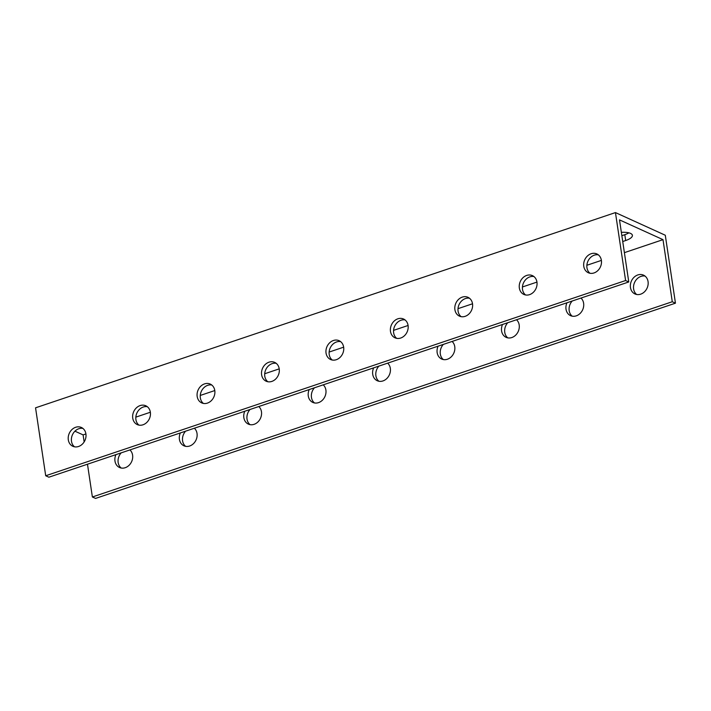 <?xml version="1.0" encoding="UTF-8"?>
<svg xmlns="http://www.w3.org/2000/svg" width="711" height="711" viewBox="0 0 711 711"><rect width="100%" height="100%" fill="white"/><g stroke="black" fill="none" stroke-linecap="round" stroke-linejoin="round"><path stroke-width="1.07" d="M45.708 475.757L48.881 477.205L628.773 281.965L619.494 219.877L662.999 239.651L672.277 301.74L92.377 496.98L95.55 498.42L675.45 303.179L665.292 235.243L615.45 212.58L35.55 407.821L45.708 475.757L625.6 280.525L615.45 212.58M621.858 235.67L624.8 234.674A13.856 4.71 171.5 0 0 628.915 232.835M591.143 253.729A10.327 8.603 114.4 0 1 596.858 253.934A10.327 8.603 114.4 0 1 600.413 266.901A10.327 8.603 114.4 0 1 588.308 272.74A10.327 8.603 114.4 0 1 583.784 263.026A10.327 8.603 114.4 0 1 591.143 253.729M526.709 275.424A10.327 8.603 114.4 0 1 532.423 275.628A10.327 8.603 114.4 0 1 535.978 288.586A10.327 8.603 114.4 0 1 523.874 294.434A10.327 8.603 114.4 0 1 519.35 284.711A10.327 8.603 114.4 0 1 526.709 275.424M462.274 297.118A10.327 8.603 114.4 0 1 467.989 297.322A10.327 8.603 114.4 0 1 471.544 310.28A10.327 8.603 114.4 0 1 459.439 316.128A10.327 8.603 114.4 0 1 454.916 306.405A10.327 8.603 114.4 0 1 462.274 297.118M397.849 318.812A10.327 8.603 114.4 0 1 403.555 319.017A10.327 8.603 114.4 0 1 407.11 331.975A10.327 8.603 114.4 0 1 395.005 337.823A10.327 8.603 114.4 0 1 390.49 328.1A10.327 8.603 114.4 0 1 397.849 318.812M333.415 340.498A10.327 8.603 114.4 0 1 339.12 340.702A10.327 8.603 114.4 0 1 342.675 353.669A10.327 8.603 114.4 0 1 330.571 359.508A10.327 8.603 114.4 0 1 326.056 349.794A10.327 8.603 114.4 0 1 333.415 340.498M268.98 362.192A10.327 8.603 114.4 0 1 274.686 362.397A10.327 8.603 114.4 0 1 278.25 375.364A10.327 8.603 114.4 0 1 266.136 381.203A10.327 8.603 114.4 0 1 261.621 371.489A10.327 8.603 114.4 0 1 268.98 362.192M204.546 383.887A10.327 8.603 114.4 0 1 210.26 384.091A10.327 8.603 114.4 0 1 213.815 397.058A10.327 8.603 114.4 0 1 201.711 402.897A10.327 8.603 114.4 0 1 197.187 393.183A10.327 8.603 114.4 0 1 204.546 383.887M140.111 405.581A10.327 8.603 114.4 0 1 145.826 405.785A10.327 8.603 114.4 0 1 149.381 418.752A10.327 8.603 114.4 0 1 137.276 424.591A10.327 8.603 114.4 0 1 132.753 414.877A10.327 8.603 114.4 0 1 140.111 405.581M75.677 427.275A10.327 8.603 114.4 0 1 81.392 427.48A10.327 8.603 114.4 0 1 84.947 440.438A10.327 8.603 114.4 0 1 72.842 446.286A10.327 8.603 114.4 0 1 68.318 436.563A10.327 8.603 114.4 0 1 75.677 427.275M121.172 452.863A10.327 8.603 -65.6 0 0 121.19 468.025M185.598 431.168A10.327 8.603 -65.6 0 0 185.624 446.339M250.032 409.483A10.327 8.603 -65.6 0 0 250.059 424.645M314.466 387.788A10.327 8.603 -65.6 0 0 314.493 402.95M378.901 366.094A10.327 8.603 -65.6 0 0 378.919 381.256M443.335 344.4A10.327 8.603 -65.6 0 0 443.353 359.562M507.77 322.705A10.327 8.603 -65.6 0 0 507.787 337.867M572.204 301.011A10.327 8.603 -65.6 0 0 572.222 316.182M645.028 276.072A10.327 8.603 -65.6 0 0 634.594 282.436A10.327 8.603 -65.6 0 0 636.656 294.487M82.885 428.395A10.327 8.603 -65.6 0 0 78.85 428.715A10.327 8.603 -65.6 0 0 71.695 436.989A10.327 8.603 -65.6 0 0 74.513 446.81M147.319 406.701A10.327 8.603 -65.6 0 0 143.284 407.021A10.327 8.603 -65.6 0 0 136.121 415.295A10.327 8.603 -65.6 0 0 138.947 425.116M211.754 385.007A10.327 8.603 -65.6 0 0 207.719 385.326A10.327 8.603 -65.6 0 0 200.555 393.601A10.327 8.603 -65.6 0 0 203.382 403.421M276.188 363.312A10.327 8.603 -65.6 0 0 272.153 363.641A10.327 8.603 -65.6 0 0 264.99 371.906A10.327 8.603 -65.6 0 0 267.816 381.736M340.622 341.627A10.327 8.603 -65.6 0 0 336.587 341.947A10.327 8.603 -65.6 0 0 329.424 350.212A10.327 8.603 -65.6 0 0 332.25 360.042M405.057 319.932A10.327 8.603 -65.6 0 0 401.022 320.252A10.327 8.603 -65.6 0 0 393.858 328.526A10.327 8.603 -65.6 0 0 396.685 338.347M469.491 298.238A10.327 8.603 -65.6 0 0 465.456 298.558A10.327 8.603 -65.6 0 0 458.293 306.832A10.327 8.603 -65.6 0 0 461.119 316.653M533.917 276.543A10.327 8.603 -65.6 0 0 529.882 276.863A10.327 8.603 -65.6 0 0 522.727 285.138A10.327 8.603 -65.6 0 0 525.545 294.958M598.351 254.849A10.327 8.603 -65.6 0 0 594.316 255.169A10.327 8.603 -65.6 0 0 587.162 263.443A10.327 8.603 -65.6 0 0 589.979 273.264M85.924 433.941L83.098 434.892L74.939 431.186M662.999 239.651L624.391 252.654M601.39 260.395L586.868 265.283M536.956 282.089L522.434 286.977M472.522 303.784L458 308.672M408.087 325.478L393.565 330.366M343.662 347.172L329.131 352.061M279.227 368.858L264.696 373.755M214.793 390.552L200.271 395.449M150.359 412.247L135.837 417.135M621.361 232.346A13.856 4.71 -8.5 0 1 632.399 235.314A13.856 4.71 -8.5 0 1 625.68 240.531L622.729 241.527M84.147 441.922L83.098 434.892M92.377 496.98L87.48 464.203M640.691 294.158A10.327 8.603 114.4 0 1 634.976 293.954A10.327 8.603 114.4 0 1 631.421 280.996A10.327 8.603 114.4 0 1 643.526 275.148A10.327 8.603 114.4 0 1 648.05 284.871A10.327 8.603 114.4 0 1 640.691 294.158M580.958 298.069A10.327 8.603 114.4 0 1 583.349 307.854A10.327 8.603 114.4 0 1 576.257 315.853A10.327 8.603 114.4 0 1 570.551 315.648A10.327 8.603 114.4 0 1 566.951 302.779M516.524 319.763A10.327 8.603 114.4 0 1 518.914 329.549A10.327 8.603 114.4 0 1 511.822 337.547A10.327 8.603 114.4 0 1 506.116 337.343A10.327 8.603 114.4 0 1 502.517 324.474M452.089 341.449A10.327 8.603 114.4 0 1 454.48 351.243A10.327 8.603 114.4 0 1 447.388 359.242A10.327 8.603 114.4 0 1 441.682 359.037A10.327 8.603 114.4 0 1 438.083 346.168M387.655 363.143A10.327 8.603 114.4 0 1 390.055 372.937A10.327 8.603 114.4 0 1 382.953 380.936A10.327 8.603 114.4 0 1 377.248 380.732A10.327 8.603 114.4 0 1 373.648 367.863M323.221 384.838A10.327 8.603 114.4 0 1 325.62 394.623A10.327 8.603 114.4 0 1 318.528 402.63A10.327 8.603 114.4 0 1 312.813 402.426A10.327 8.603 114.4 0 1 309.214 389.557M258.786 406.532A10.327 8.603 114.4 0 1 261.186 416.317A10.327 8.603 114.4 0 1 254.094 424.325A10.327 8.603 114.4 0 1 248.379 424.12A10.327 8.603 114.4 0 1 244.78 411.251M194.352 428.226A10.327 8.603 114.4 0 1 196.751 438.012A10.327 8.603 114.4 0 1 189.659 446.01A10.327 8.603 114.4 0 1 183.945 445.806A10.327 8.603 114.4 0 1 180.345 432.937M129.917 449.921A10.327 8.603 114.4 0 1 132.317 459.706A10.327 8.603 114.4 0 1 125.225 467.705A10.327 8.603 114.4 0 1 119.51 467.5A10.327 8.603 114.4 0 1 115.911 454.631M675.45 303.179L672.277 301.74M625.6 280.525L628.773 281.965M625.68 240.531L624.8 234.674"/></g></svg>
